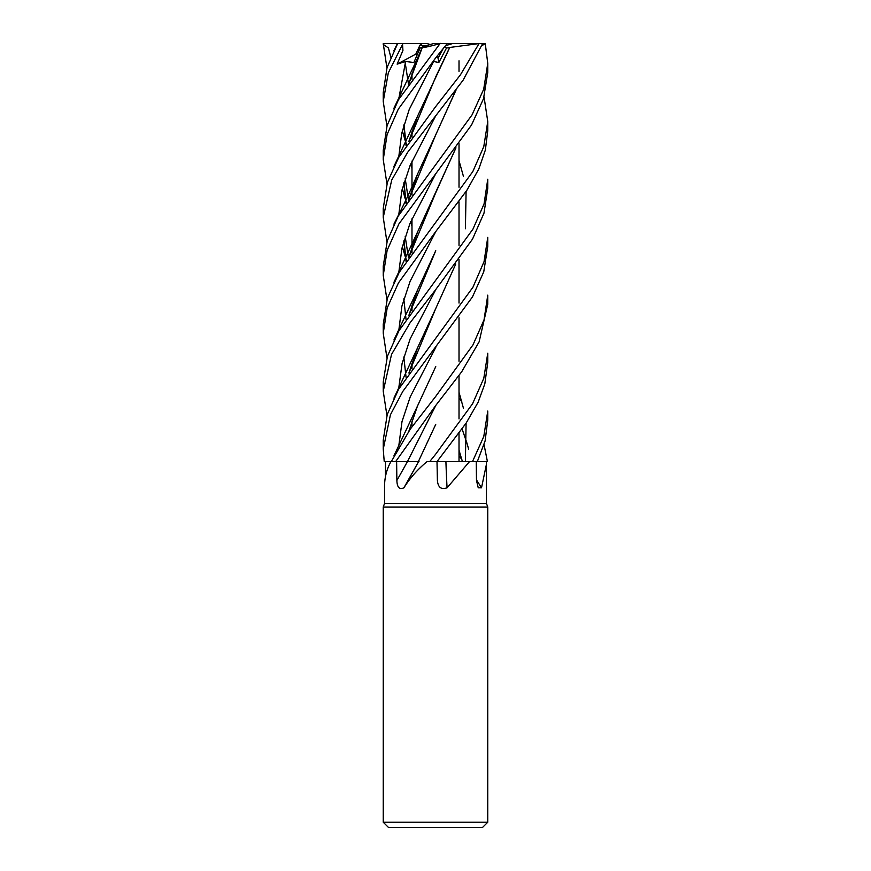 <?xml version="1.0" encoding="UTF-8"?>
<svg xmlns="http://www.w3.org/2000/svg" width="871" height="871" viewBox="0 0 871 871"><rect width="100%" height="100%" fill="white"/><g stroke="black" fill="none" stroke-linecap="round" stroke-linejoin="round"><path stroke-width="1.31" d="M472.474 461.63L477.297 461.63L485.093 441.02L487.76 420.051L487.76 411.036L483.786 436.513L472.474 461.63L445.647 461.597L472.43 461.63L469.491 461.63L447.063 487.804C441.249 489.883 438.037 487.433 437.394 480.465L437.002 461.63L466.203 422.99L478.157 402.141L484.82 383.893L487.76 362.38L487.76 353.201L483.786 378.352L472.572 403.763L435.5 454.412L429.675 461.63L427.019 461.63C417.536 469.491 409.838 478.212 403.915 487.804C399.484 489.883 397.132 487.433 396.871 480.465L396.621 461.63L418.603 461.63M484.058 444.7L487.422 461.63L477.308 461.608L487.401 461.63L486.366 461.63L486.454 464.221L481.511 487.804L478.233 487.793L476.491 480.465L476.252 461.63M385.45 476.72L385.505 461.63L390.927 461.63C386.517 469.491 384.383 478.212 384.547 487.804L384.547 503.438L486.454 503.438L487.76 507.031L487.76 822.224L383.24 822.224L388.466 827.45L482.534 827.45L487.76 822.224M384.547 503.438L383.24 507.031L487.76 507.031M445.669 45.64L452.604 43.55L485.256 43.572L487.76 63.387L483.699 89.256L472.049 114.874L398.21 216.084L387.257 240.897L383.24 266.167L383.24 275.41L387.138 250.347L398.874 223.967L471.57 124.934L483.492 98.761L487.76 72.543L487.76 63.474M437.623 55.548L438.091 58.15L442.904 49.103L438.091 58.15L436.513 56.887M390.927 461.63L395.619 461.63L435.5 405.788L461.717 371.732L479.126 341.835L487.76 304.208L487.76 295.138L484.036 319.853L472.997 344.872L435.5 396.708L410.241 429.153L391.264 461.63M429.643 461.63L427.019 461.63M418.461 461.63L419.005 461.63M418.57 461.63A882.889 393.54 -73.3 0 1 418.363 462.011A882.889 393.54 -73.3 0 1 404.264 487.183M418.363 462.011L403.915 487.804M396.621 461.63L408.499 461.597M436.665 461.63L446.039 461.63M445.669 461.597L469.491 461.63M447.063 487.804A882.889 346.614 -73.8 0 1 445.919 461.63L450.557 461.63M445.658 461.63L429.675 461.63M476.481 479.877A882.889 825.773 -43.5 0 0 481.511 487.804M477.297 461.63L486.366 461.63M385.515 461.63L391.275 461.619L384.231 461.63L383.24 449.131L390.437 414.748L402.827 391.373L472.485 296.902L483.743 271.839L487.76 246.515L487.76 237.369L484.047 261.638L472.931 287.256L398.591 389.261L387.247 414.487L383.24 440.182L383.24 449.131M436.676 461.597L445.712 461.63M416.469 461.586L413.366 461.597L416.469 461.586M409.708 461.597L410.829 461.597M430.263 44.552L427.084 43.55L420.867 43.55L415.805 54.122L416.752 55.548L415.815 54.122L419.746 45.64L426.572 45.64M386.931 126.121L383.24 101.45L388.303 72.881L402.533 44.377L402.935 50.442L397.132 64.149L405.57 61.493L413.877 62.505L420.072 48.036L425.658 45.64M397.132 64.149L417.83 53.033M423.905 46.392L433.551 43.55L447.226 43.55L435.5 58.096L398.287 109.158L387.094 134.57L383.24 159.578L383.24 150.324L387.105 125.555L398.483 99.719L440.084 43.55M420.835 43.615L421.978 45.64M402.533 44.377L402.99 43.55L420.867 43.55M386.931 67.938L383.24 43.55L402.99 43.55M397.655 43.55L387.051 67.546L383.24 92.566L383.24 101.45M386.931 183.781L383.24 159.578M435.5 289.901L472.518 239.122L483.993 213.112L487.76 188.376L487.76 179.252L484.047 203.977L472.964 229.095L398.94 330.751L387.41 356.25L383.24 381.999L383.24 391.221L391.525 354.443L410.154 322.651L435.5 289.901M386.931 241.975L383.24 217.325L391.743 179.97L407.584 152.381L463.165 80.11L482.621 43.55M479.061 43.55L460.443 74.819L435.5 106.828L398.711 157.411L387.377 182.355L383.24 208.452L383.24 217.325M459.017 455.555L461.837 459.529M435.5 231.893L466.812 190.379L478.81 168.985L485.365 150.041L487.76 130.639L487.76 121.537L483.775 146.666L472.822 171.554L399.168 272.427L387.388 298.187L383.24 324.317L383.24 333.223L387.181 307.986L398.428 282.944L435.5 231.893M484.058 96.986L487.76 121.537M459.017 397.884L461.837 401.869M417.144 461.586L395.619 461.63M396.708 45.238L397.612 43.572M435.75 366.582L417.394 406.234L408.902 431.091M383.24 44.377L388.444 47.992L390.829 57.257M435.794 347.355L410.23 396.849L401.999 421.586L398.722 446.333L401.999 421.586L410.23 396.849L435.794 347.355M449.643 47.48L479.017 43.572M449.73 47.546L417.394 116.529L408.891 141.298M403.806 182.997L406.049 203.651M410.611 221.887L411.983 226.21M435.761 57.791L431.167 64.149L433.606 61.493L438.853 62.505L446.496 48.036L449.665 47.502L435.75 76.855L409.457 139.861M403.981 182.387L406.18 203.455M410.709 221.68L411.983 225.763M433.606 61.493L409.228 109.463L401.694 133.437L398.7 157.422L401.694 133.437L409.228 109.463L433.606 61.493M402.326 188.528L405.265 198.958L402.326 188.528M405.592 199.96L406.583 202.856L405.592 199.96M455.979 147.874L417.394 232.361L408.891 257.185M403.806 298.851L406.049 319.494M455.74 148.222L435.75 192.687L409.457 255.747M459.017 450.155L462.305 461.303M386.931 299.635L383.24 275.41M435.805 173.623L409.969 223.444L401.923 248.344L398.7 273.244L401.923 248.344L409.969 223.444L435.794 173.634M462.142 429.109L467.019 443.339L462.142 429.109M467.183 443.894L468.663 449.273L467.183 443.894M386.931 415.5L383.24 391.242M409.424 371.754L435.75 308.519L455.729 264.065M465.397 228.768L466.094 191.511M463.437 176.388L459.017 160.645M435.805 289.531L410.132 338.917L402.064 363.61L398.722 388.314L402.064 363.61L410.132 338.917L435.805 289.531M435.75 308.519L417.383 348.193L408.891 373.06M386.931 357.818L383.24 333.223M408.902 315.269L417.394 290.337L435.75 250.685L409.468 313.734M435.794 231.523L410.099 281.333L401.879 306.244L398.711 331.143L401.879 306.244L410.099 281.333L435.794 231.523M403.806 356.99L406.049 377.176M455.74 90.497L435.816 134.657M455.979 90.192L435.75 134.787L409.479 197.869M403.981 240.592L406.191 261.104M459.017 392.309L463.437 408.205M466.094 423.175L465.397 460.443M435.794 115.68L410.11 165.468L401.89 190.346L398.711 215.235L401.89 190.346L410.11 165.468L435.794 115.691M402.326 246.678L405.255 256.651L402.326 246.678M405.603 257.696L406.583 260.516L405.603 257.696M481.881 45.728L485.256 43.572M435.75 134.787L417.394 174.429L408.902 199.437M403.817 241.147L406.049 261.322M420.072 48.036L422.272 47.502L409.468 82.059M403.981 124.749L406.191 145.25M410.698 164.031L411.983 168.092M418.363 461.597L435.729 424.395M405.57 61.493L398.711 99.338L405.57 61.493M402.326 130.792L405.255 140.764L402.326 130.792M405.603 141.821L406.583 144.662L405.603 141.821M407.465 461.597L435.805 405.418L407.454 461.63M422.304 47.48L422.174 47.546C424.438 47.633 430.622 46.239 440.715 43.376M422.174 47.546L417.383 58.542L408.913 83.583M403.817 125.304L406.049 145.468M410.622 164.227L411.983 168.495M446.496 48.036L444.776 46.762M450.165 44.552L447.422 43.55L452.604 43.55M436.502 56.887L438.091 58.15L438.853 62.505M407.41 461.63A882.432 393.344 -73.3 0 1 396.871 480.465M486.454 464.221L486.454 503.438M459.017 60.818L459.017 71.4L459.017 60.818M459.017 143.726L459.017 187.232L459.017 143.726M459.017 201.909L459.017 245.415L459.017 201.909M459.017 259.58L459.017 303.075L459.017 259.58M459.017 317.741L459.017 361.269L459.017 317.741M459.017 375.455L459.017 418.918L459.017 375.455M459.017 433.584L459.017 461.576L459.017 433.584M411.983 73.61L411.983 79.196L411.983 73.61M411.983 131.684L411.983 137.019L411.983 131.684M411.983 161.026L411.983 188.996L411.983 161.026M411.983 189.443L411.983 195.028L411.983 189.443M411.983 218.73L411.983 247.157L411.983 218.73M411.983 247.56L411.983 252.928L411.983 247.56M411.983 305.275L411.983 310.86L411.983 305.275M411.983 363.436L411.983 368.836L411.983 363.436M411.983 421.118L411.983 426.681L411.983 421.118M383.24 507.031L383.24 822.224M397.394 43.572L393.932 50.605M417.394 406.234L393.921 455.86M408.488 84.193L405.189 62.636M409.163 430.72L409.653 428.902M417.394 116.529L393.932 166.448M408.488 200.036L405.189 178.501M417.394 232.361L393.932 282.302M417.383 348.193L393.932 398.156M417.394 290.337L393.921 339.995M408.499 257.74L405.189 236.618M417.394 174.429C414.182 182.061 409.163 193.689 401.466 209.127L393.921 224.141M417.383 58.542L393.921 108.298"/></g></svg>
